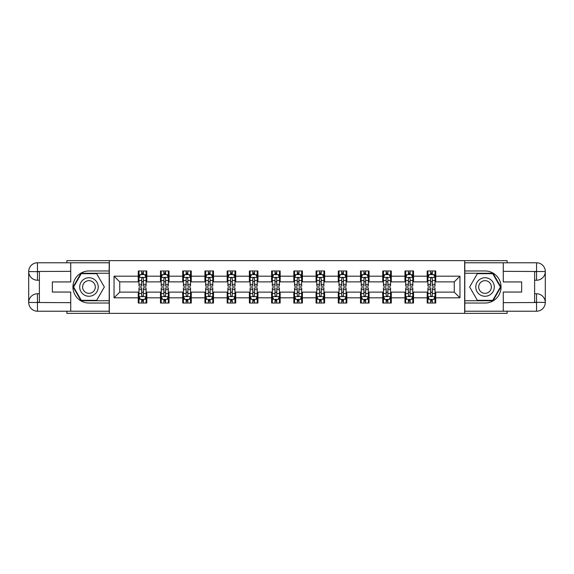 <?xml version="1.0" encoding="UTF-8"?>
<svg xmlns="http://www.w3.org/2000/svg" width="574" height="574" viewBox="0 0 574 574"><rect width="100%" height="100%" fill="white"/><g stroke="black" fill="none" stroke-linecap="round" stroke-linejoin="round"><path stroke-width="0.86" d="M66.885 311.223L66.885 313.354L507.115 313.354L507.115 311.223M507.115 262.777L507.115 260.646L464.66 260.646L464.66 313.354M464.66 260.646L66.885 260.646L66.885 262.777M109.34 313.354L109.34 260.646M435.738 276.173L435.738 270.971L427.192 270.971L427.192 276.173L413.517 276.173L413.517 270.971L404.964 270.971L404.964 276.173L391.289 276.173L391.289 270.971L382.743 270.971L382.743 276.173L369.06 276.173L369.06 270.971L360.515 270.971L360.515 276.173L346.839 276.173L346.839 270.971L338.287 270.971L338.287 276.173L324.611 276.173L324.611 270.971L316.066 270.971L316.066 276.173L302.39 276.173L302.39 270.971L293.838 270.971L293.838 276.173L280.162 276.173L280.162 270.971L271.61 270.971L271.61 276.173L257.934 276.173L257.934 270.971L249.389 270.971L249.389 276.173L235.713 276.173L235.713 270.971L227.161 270.971L227.161 276.173L213.485 276.173L213.485 270.971L204.94 270.971L204.94 276.173L191.257 276.173L191.257 270.971L182.711 270.971L182.711 276.173L169.036 276.173L169.036 270.971L160.483 270.971L160.483 276.173L146.808 276.173L146.808 270.971L138.262 270.971L138.262 276.173L114.039 276.173L114.039 297.827L119.736 292.13L138.262 292.13L138.262 303.029L146.808 303.029L146.808 292.13L160.483 292.13L160.483 303.029L169.036 303.029L169.036 292.13L182.711 292.13L182.711 303.029L191.257 303.029L191.257 292.13L204.94 292.13L204.94 303.029L213.485 303.029L213.485 292.13L227.161 292.13L227.161 303.029L235.713 303.029L235.713 292.13L249.389 292.13L249.389 303.029L257.934 303.029L257.934 292.13L271.61 292.13L271.61 303.029L280.162 303.029L280.162 292.13L293.838 292.13L293.838 303.029L302.39 303.029L302.39 292.13L316.066 292.13L316.066 303.029L324.611 303.029L324.611 292.13L338.287 292.13L338.287 303.029L346.839 303.029L346.839 292.13L360.515 292.13L360.515 303.029L369.06 303.029L369.06 292.13L382.743 292.13L382.743 303.029L391.289 303.029L391.289 292.13L404.964 292.13L404.964 303.029L413.517 303.029L413.517 292.13L427.192 292.13L427.192 303.029L435.738 303.029L435.738 292.13L454.264 292.13L454.264 281.87L435.738 281.87L435.738 276.173L459.961 276.173L459.961 297.827L435.738 297.827M427.192 297.827L413.517 297.827M404.964 297.827L391.289 297.827M382.743 297.827L369.06 297.827M360.515 297.827L346.839 297.827M338.287 297.827L324.611 297.827M316.066 297.827L302.39 297.827M293.838 297.827L280.162 297.827M271.61 297.827L257.934 297.827M249.389 297.827L235.713 297.827M227.161 297.827L213.485 297.827M204.94 297.827L191.257 297.827M182.711 297.827L169.036 297.827M160.483 297.827L146.808 297.827M138.262 297.827L114.039 297.827M427.192 276.173L427.192 281.87L413.517 281.87L413.517 276.173M404.964 276.173L404.964 281.87L391.289 281.87L391.289 276.173M382.743 276.173L382.743 281.87L369.06 281.87L369.06 276.173M360.515 276.173L360.515 281.87L346.839 281.87L346.839 276.173M338.287 276.173L338.287 281.87L324.611 281.87L324.611 276.173M316.066 276.173L316.066 281.87L302.39 281.87L302.39 276.173M293.838 276.173L293.838 281.87L280.162 281.87L280.162 276.173M271.61 276.173L271.61 281.87L257.934 281.87L257.934 276.173M249.389 276.173L249.389 281.87L235.713 281.87L235.713 276.173M227.161 276.173L227.161 281.87L213.485 281.87L213.485 276.173M204.94 276.173L204.94 281.87L191.257 281.87L191.257 276.173M182.711 276.173L182.711 281.87L169.036 281.87L169.036 276.173M160.483 276.173L160.483 281.87L146.808 281.87L146.808 276.173M138.262 276.173L138.262 281.87L119.736 281.87L114.039 276.173M119.736 281.87L119.736 292.13M459.961 297.827L454.264 292.13M454.264 281.87L459.961 276.173M138.262 274.537L138.973 274.537M141.678 274.537L143.392 274.537M146.097 274.537L146.808 274.537M138.262 281.726L138.973 281.726M141.678 281.726L143.392 281.726M146.097 281.726L146.808 281.726M138.262 292.274L138.973 292.274M141.678 292.274L143.392 292.274M146.097 292.274L146.808 292.274M138.262 299.463L138.973 299.463M141.678 299.463L143.392 299.463M146.097 299.463L146.808 299.463M160.483 292.274L161.201 292.274M163.906 292.274L165.613 292.274M168.318 292.274L169.036 292.274M160.483 299.463L161.201 299.463M163.906 299.463L165.613 299.463M168.318 299.463L169.036 299.463M160.483 274.537L161.201 274.537M163.906 274.537L165.613 274.537M168.318 274.537L169.036 274.537M160.483 281.726L161.201 281.726M163.906 281.726L165.613 281.726M168.318 281.726L169.036 281.726M182.711 292.274L183.422 292.274M186.134 292.274L187.842 292.274M190.546 292.274L191.257 292.274M182.711 299.463L183.422 299.463M186.134 299.463L187.842 299.463M190.546 299.463L191.257 299.463M182.711 274.537L183.422 274.537M186.134 274.537L187.842 274.537M190.546 274.537L191.257 274.537M182.711 281.726L183.422 281.726M186.134 281.726L187.842 281.726M190.546 281.726L191.257 281.726M204.94 292.274L205.65 292.274M208.355 292.274L210.062 292.274M212.775 292.274L213.485 292.274M204.94 299.463L205.65 299.463M208.355 299.463L210.062 299.463M212.775 299.463L213.485 299.463M204.94 274.537L205.65 274.537M208.355 274.537L210.062 274.537M212.775 274.537L213.485 274.537M204.94 281.726L205.65 281.726M208.355 281.726L210.062 281.726M212.775 281.726L213.485 281.726M227.161 292.274L227.878 292.274M230.583 292.274L232.291 292.274M234.996 292.274L235.713 292.274M227.161 299.463L227.878 299.463M230.583 299.463L232.291 299.463M234.996 299.463L235.713 299.463M227.161 274.537L227.878 274.537M230.583 274.537L232.291 274.537M234.996 274.537L235.713 274.537M227.161 281.726L227.878 281.726M230.583 281.726L232.291 281.726M234.996 281.726L235.713 281.726M249.389 292.274L250.099 292.274M252.804 292.274L254.519 292.274M257.224 292.274L257.934 292.274M249.389 299.463L250.099 299.463M252.804 299.463L254.519 299.463M257.224 299.463L257.934 299.463M249.389 274.537L250.099 274.537M252.804 274.537L254.519 274.537M257.224 274.537L257.934 274.537M249.389 281.726L250.099 281.726M252.804 281.726L254.519 281.726M257.224 281.726L257.934 281.726M271.61 292.274L272.327 292.274M275.032 292.274L276.74 292.274M279.452 292.274L280.162 292.274M271.61 299.463L272.327 299.463M275.032 299.463L276.74 299.463M279.452 299.463L280.162 299.463M271.61 274.537L272.327 274.537M275.032 274.537L276.74 274.537M279.452 274.537L280.162 274.537M271.61 281.726L272.327 281.726M275.032 281.726L276.74 281.726M279.452 281.726L280.162 281.726M293.838 292.274L294.548 292.274M297.26 292.274L298.968 292.274M301.673 292.274L302.39 292.274M293.838 299.463L294.548 299.463M297.26 299.463L298.968 299.463M301.673 299.463L302.39 299.463M293.838 274.537L294.548 274.537M297.26 274.537L298.968 274.537M301.673 274.537L302.39 274.537M293.838 281.726L294.548 281.726M297.26 281.726L298.968 281.726M301.673 281.726L302.39 281.726M316.066 292.274L316.776 292.274M319.481 292.274L321.196 292.274M323.901 292.274L324.611 292.274M316.066 299.463L316.776 299.463M319.481 299.463L321.196 299.463M323.901 299.463L324.611 299.463M316.066 274.537L316.776 274.537M319.481 274.537L321.196 274.537M323.901 274.537L324.611 274.537M316.066 281.726L316.776 281.726M319.481 281.726L321.196 281.726M323.901 281.726L324.611 281.726M338.287 292.274L339.004 292.274M341.709 292.274L343.417 292.274M346.122 292.274L346.839 292.274M338.287 299.463L339.004 299.463M341.709 299.463L343.417 299.463M346.122 299.463L346.839 299.463M338.287 274.537L339.004 274.537M341.709 274.537L343.417 274.537M346.122 274.537L346.839 274.537M338.287 281.726L339.004 281.726M341.709 281.726L343.417 281.726M346.122 281.726L346.839 281.726M360.515 292.274L361.225 292.274M363.938 292.274L365.645 292.274M368.35 292.274L369.06 292.274M360.515 299.463L361.225 299.463M363.938 299.463L365.645 299.463M368.35 299.463L369.06 299.463M360.515 274.537L361.225 274.537M363.938 274.537L365.645 274.537M368.35 274.537L369.06 274.537M360.515 281.726L361.225 281.726M363.938 281.726L365.645 281.726M368.35 281.726L369.06 281.726M382.743 292.274L383.454 292.274M386.159 292.274L387.866 292.274M390.578 292.274L391.289 292.274M382.743 299.463L383.454 299.463M386.159 299.463L387.866 299.463M390.578 299.463L391.289 299.463M382.743 274.537L383.454 274.537M386.159 274.537L387.866 274.537M390.578 274.537L391.289 274.537M382.743 281.726L383.454 281.726M386.159 281.726L387.866 281.726M390.578 281.726L391.289 281.726M404.964 292.274L405.682 292.274M408.387 292.274L410.094 292.274M412.799 292.274L413.517 292.274M404.964 299.463L405.682 299.463M408.387 299.463L410.094 299.463M412.799 299.463L413.517 299.463M404.964 274.537L405.682 274.537M408.387 274.537L410.094 274.537M412.799 274.537L413.517 274.537M404.964 281.726L405.682 281.726M408.387 281.726L410.094 281.726M412.799 281.726L413.517 281.726M427.192 292.274L427.903 292.274M430.608 292.274L432.322 292.274M435.027 292.274L435.738 292.274M427.192 299.463L427.903 299.463M430.608 299.463L432.322 299.463M435.027 299.463L435.738 299.463M427.192 274.537L427.903 274.537M430.608 274.537L432.322 274.537M435.027 274.537L435.738 274.537M427.192 281.726L427.903 281.726M430.608 281.726L432.322 281.726M435.027 281.726L435.738 281.726M143.392 272.822L141.678 272.822M146.097 284.36L143.392 284.36L143.392 286.146L146.097 286.146L146.097 277.457L144.67 274.602L140.4 274.602L138.973 277.457L138.973 286.146L141.678 286.146L141.678 284.36L138.973 284.36M138.973 277.457L138.973 270.971M146.097 277.457L146.097 270.971M141.678 274.602L141.678 270.971M143.392 270.971L143.392 274.602M143.392 284.36L143.392 278.526C142.818 277.429 142.252 277.429 141.678 278.526L141.678 284.36M141.678 301.178L143.392 301.178M138.973 289.64L141.678 289.64L141.678 287.854L138.973 287.854L138.973 296.543L140.4 299.398L144.67 299.398L146.097 296.543L146.097 287.854L143.392 287.854L143.392 289.64L146.097 289.64M146.097 296.543L146.097 303.029M138.973 296.543L138.973 303.029M143.392 299.398L143.392 303.029M141.678 303.029L141.678 299.398M141.678 289.64L141.678 295.474C142.252 296.571 142.818 296.571 143.392 295.474L143.392 289.64M93.598 278.978A9.263 9.263 0 0 0 80.948 282.372A9.263 9.263 0 0 0 84.335 295.022A9.263 9.263 0 0 0 96.984 291.628A9.263 9.263 0 0 0 93.598 278.978M92.134 281.511A6.343 6.343 0 0 0 83.474 283.829A6.343 6.343 0 0 0 85.799 292.489A6.343 6.343 0 0 0 94.459 290.171A6.343 6.343 0 0 0 92.134 281.511M96.654 300.324L81.271 300.324L73.587 287L81.271 273.676L96.654 273.676L104.346 287L96.654 300.324M489.665 278.978A9.263 9.263 0 0 0 477.016 282.372A9.263 9.263 0 0 0 480.402 295.022A9.263 9.263 0 0 0 493.052 291.628A9.263 9.263 0 0 0 489.665 278.978M488.201 281.511A6.343 6.343 0 0 0 479.541 283.829A6.343 6.343 0 0 0 481.866 292.489A6.343 6.343 0 0 0 490.526 290.171A6.343 6.343 0 0 0 488.201 281.511M492.729 300.324L477.346 300.324L469.654 287L477.346 273.676L492.729 273.676L500.413 287L492.729 300.324M39.384 280.234L37.461 280.234A8.761 8.761 0 0 1 28.7 271.545A8.761 8.761 0 0 1 37.461 262.777L109.196 262.777L109.196 270.971L88.963 270.971A16.029 16.029 0 0 0 72.934 287A16.029 16.029 0 0 0 88.963 303.029L109.196 303.029L109.196 311.223L37.461 311.223A8.761 8.761 0 0 1 28.7 302.455A8.761 8.761 0 0 1 37.461 293.766L39.384 293.766M109.196 303.029L109.196 270.971M70.731 262.777L70.731 281.942L52.349 281.942L52.349 292.058L70.731 292.058L70.731 311.223M37.461 280.234A8.761 8.761 0 0 1 28.7 271.545L37.461 271.681L37.461 280.234A8.761 8.761 0 0 1 28.7 271.545L28.7 302.455L70.731 302.67M37.461 302.67L37.461 311.223A8.761 8.761 0 0 1 28.7 302.455A8.761 8.761 0 0 1 37.461 293.766L37.461 302.319L39.384 302.319L39.384 271.681L37.461 271.681M109.196 273.253L81.027 273.253L73.092 287L81.027 300.747L109.196 300.747M534.616 293.766L536.539 293.766A8.761 8.761 0 0 1 545.3 302.455A8.761 8.761 0 0 1 536.539 311.223L464.804 311.223L464.804 303.029L485.037 303.029A16.029 16.029 0 0 0 501.066 287A16.029 16.029 0 0 0 485.037 270.971L464.804 270.971L464.804 262.777L536.539 262.777A8.761 8.761 0 0 1 545.3 271.545A8.761 8.761 0 0 1 536.539 280.234L534.616 280.234M464.804 270.971L464.804 303.029M503.269 311.223L503.269 292.058L521.651 292.058L521.651 281.942L503.269 281.942L503.269 262.777M536.539 293.766A8.761 8.761 0 0 1 545.3 302.455L536.539 302.319L536.539 293.766A8.761 8.761 0 0 1 545.3 302.455L545.3 271.545L503.269 271.33M536.539 271.33L536.539 262.777A8.761 8.761 0 0 1 545.3 271.545A8.761 8.761 0 0 1 536.539 280.234L536.539 271.681L534.616 271.681L534.616 302.319L536.539 302.319M464.804 300.747L492.973 300.747L500.908 287L492.973 273.253L464.804 273.253M165.613 272.822L163.906 272.822M168.318 284.36L165.613 284.36L165.613 286.146L168.318 286.146L168.318 277.457L166.898 274.602L162.621 274.602L161.201 277.457L161.201 286.146L163.906 286.146L163.906 284.36L161.201 284.36M161.201 277.457L161.201 270.971M168.318 277.457L168.318 270.971M163.906 274.602L163.906 270.971M165.613 270.971L165.613 274.602M165.613 284.36L165.613 278.526C165.047 277.429 164.473 277.429 163.906 278.526L163.906 284.36M187.842 272.822L186.134 272.822M190.546 284.36L187.842 284.36L187.842 286.146L190.546 286.146L190.546 277.457L189.126 274.602L184.85 274.602L183.422 277.457L183.422 286.146L186.134 286.146L186.134 284.36L183.422 284.36M183.422 277.457L183.422 270.971M190.546 277.457L190.546 270.971M186.134 274.602L186.134 270.971M187.842 270.971L187.842 274.602M187.842 284.36L187.842 278.526C187.268 277.429 186.701 277.429 186.134 278.526L186.134 284.36M163.906 301.178L165.613 301.178M161.201 289.64L163.906 289.64L163.906 287.854L161.201 287.854L161.201 296.543L162.621 299.398L166.898 299.398L168.318 296.543L168.318 287.854L165.613 287.854L165.613 289.64L168.318 289.64M168.318 296.543L168.318 303.029M161.201 296.543L161.201 303.029M165.613 299.398L165.613 303.029M163.906 303.029L163.906 299.398M163.906 289.64L163.906 295.474C164.473 296.571 165.047 296.571 165.613 295.474L165.613 289.64M186.134 301.178L187.842 301.178M183.422 289.64L186.134 289.64L186.134 287.854L183.422 287.854L183.422 296.543L184.85 299.398L189.126 299.398L190.546 296.543L190.546 287.854L187.842 287.854L187.842 289.64L190.546 289.64M190.546 296.543L190.546 303.029M183.422 296.543L183.422 303.029M187.842 299.398L187.842 303.029M186.134 303.029L186.134 299.398M186.134 289.64L186.134 295.474C186.701 296.571 187.268 296.571 187.842 295.474L187.842 289.64M210.062 272.822L208.355 272.822M212.775 284.36L210.062 284.36L210.062 286.146L212.775 286.146L212.775 277.457L211.347 274.602L207.071 274.602L205.65 277.457L205.65 286.146L208.355 286.146L208.355 284.36L205.65 284.36M205.65 277.457L205.65 270.971M212.775 277.457L212.775 270.971M208.355 274.602L208.355 270.971M210.062 270.971L210.062 274.602M210.062 284.36L210.062 278.526C209.496 277.429 208.929 277.429 208.355 278.526L208.355 284.36M232.291 272.822L230.583 272.822M234.996 284.36L232.291 284.36L232.291 286.146L234.996 286.146L234.996 277.457L233.575 274.602L229.299 274.602L227.878 277.457L227.878 286.146L230.583 286.146L230.583 284.36L227.878 284.36M227.878 277.457L227.878 270.971M234.996 277.457L234.996 270.971M230.583 274.602L230.583 270.971M232.291 270.971L232.291 274.602M232.291 284.36L232.291 278.526C231.724 277.429 231.15 277.429 230.583 278.526L230.583 284.36M254.519 272.822L252.804 272.822M257.224 284.36L254.519 284.36L254.519 286.146L257.224 286.146L257.224 277.457L255.796 274.602L251.527 274.602L250.099 277.457L250.099 286.146L252.804 286.146L252.804 284.36L250.099 284.36M250.099 277.457L250.099 270.971M257.224 277.457L257.224 270.971M252.804 274.602L252.804 270.971M254.519 270.971L254.519 274.602M254.519 284.36L254.519 278.526C253.945 277.429 253.378 277.429 252.804 278.526L252.804 284.36M208.355 301.178L210.062 301.178M205.65 289.64L208.355 289.64L208.355 287.854L205.65 287.854L205.65 296.543L207.071 299.398L211.347 299.398L212.775 296.543L212.775 287.854L210.062 287.854L210.062 289.64L212.775 289.64M212.775 296.543L212.775 303.029M205.65 296.543L205.65 303.029M210.062 299.398L210.062 303.029M208.355 303.029L208.355 299.398M208.355 289.64L208.355 295.474C208.922 296.571 209.496 296.571 210.062 295.474L210.062 289.64M230.583 301.178L232.291 301.178M227.878 289.64L230.583 289.64L230.583 287.854L227.878 287.854L227.878 296.543L229.299 299.398L233.575 299.398L234.996 296.543L234.996 287.854L232.291 287.854L232.291 289.64L234.996 289.64M234.996 296.543L234.996 303.029M227.878 296.543L227.878 303.029M232.291 299.398L232.291 303.029M230.583 303.029L230.583 299.398M230.583 289.64L230.583 295.474C231.15 296.571 231.724 296.571 232.291 295.474L232.291 289.64M252.804 301.178L254.519 301.178M250.099 289.64L252.804 289.64L252.804 287.854L250.099 287.854L250.099 296.543L251.527 299.398L255.796 299.398L257.224 296.543L257.224 287.854L254.519 287.854L254.519 289.64L257.224 289.64M257.224 296.543L257.224 303.029M250.099 296.543L250.099 303.029M254.519 299.398L254.519 303.029M252.804 303.029L252.804 299.398M252.804 289.64L252.804 295.474C253.378 296.571 253.945 296.571 254.519 295.474L254.519 289.64M276.74 272.822L275.032 272.822M279.452 284.36L276.74 284.36L276.74 286.146L279.452 286.146L279.452 277.457L278.024 274.602L273.748 274.602L272.327 277.457L272.327 286.146L275.032 286.146L275.032 284.36L272.327 284.36M272.327 277.457L272.327 270.971M279.452 277.457L279.452 270.971M275.032 274.602L275.032 270.971M276.74 270.971L276.74 274.602M276.74 284.36L276.74 278.526C276.173 277.429 275.606 277.429 275.032 278.526L275.032 284.36M275.032 301.178L276.74 301.178M272.327 289.64L275.032 289.64L275.032 287.854L272.327 287.854L272.327 296.543L273.748 299.398L278.024 299.398L279.452 296.543L279.452 287.854L276.74 287.854L276.74 289.64L279.452 289.64M279.452 296.543L279.452 303.029M272.327 296.543L272.327 303.029M276.74 299.398L276.74 303.029M275.032 303.029L275.032 299.398M275.032 289.64L275.032 295.474C275.599 296.571 276.173 296.571 276.74 295.474L276.74 289.64M298.968 272.822L297.26 272.822M301.673 284.36L298.968 284.36L298.968 286.146L301.673 286.146L301.673 277.457L300.252 274.602L295.976 274.602L294.548 277.457L294.548 286.146L297.26 286.146L297.26 284.36L294.548 284.36M294.548 277.457L294.548 270.971M301.673 277.457L301.673 270.971M297.26 274.602L297.26 270.971M298.968 270.971L298.968 274.602M298.968 284.36L298.968 278.526C298.401 277.429 297.827 277.429 297.26 278.526L297.26 284.36M297.26 301.178L298.968 301.178M294.548 289.64L297.26 289.64L297.26 287.854L294.548 287.854L294.548 296.543L295.976 299.398L300.252 299.398L301.673 296.543L301.673 287.854L298.968 287.854L298.968 289.64L301.673 289.64M301.673 296.543L301.673 303.029M294.548 296.543L294.548 303.029M298.968 299.398L298.968 303.029M297.26 303.029L297.26 299.398M297.26 289.64L297.26 295.474C297.827 296.571 298.394 296.571 298.968 295.474L298.968 289.64M321.196 272.822L319.481 272.822M323.901 284.36L321.196 284.36L321.196 286.146L323.901 286.146L323.901 277.457L322.473 274.602L318.204 274.602L316.776 277.457L316.776 286.146L319.481 286.146L319.481 284.36L316.776 284.36M316.776 277.457L316.776 270.971M323.901 277.457L323.901 270.971M319.481 274.602L319.481 270.971M321.196 270.971L321.196 274.602M321.196 284.36L321.196 278.526C320.622 277.429 320.055 277.429 319.481 278.526L319.481 284.36M319.481 301.178L321.196 301.178M316.776 289.64L319.481 289.64L319.481 287.854L316.776 287.854L316.776 296.543L318.204 299.398L322.473 299.398L323.901 296.543L323.901 287.854L321.196 287.854L321.196 289.64L323.901 289.64M323.901 296.543L323.901 303.029M316.776 296.543L316.776 303.029M321.196 299.398L321.196 303.029M319.481 303.029L319.481 299.398M319.481 289.64L319.481 295.474C320.055 296.571 320.622 296.571 321.196 295.474L321.196 289.64M343.417 272.822L341.709 272.822M346.122 284.36L343.417 284.36L343.417 286.146L346.122 286.146L346.122 277.457L344.701 274.602L340.425 274.602L339.004 277.457L339.004 286.146L341.709 286.146L341.709 284.36L339.004 284.36M339.004 277.457L339.004 270.971M346.122 277.457L346.122 270.971M341.709 274.602L341.709 270.971M343.417 270.971L343.417 274.602M343.417 284.36L343.417 278.526C342.85 277.429 342.276 277.429 341.709 278.526L341.709 284.36M341.709 301.178L343.417 301.178M339.004 289.64L341.709 289.64L341.709 287.854L339.004 287.854L339.004 296.543L340.425 299.398L344.701 299.398L346.122 296.543L346.122 287.854L343.417 287.854L343.417 289.64L346.122 289.64M346.122 296.543L346.122 303.029M339.004 296.543L339.004 303.029M343.417 299.398L343.417 303.029M341.709 303.029L341.709 299.398M341.709 289.64L341.709 295.474C342.276 296.571 342.85 296.571 343.417 295.474L343.417 289.64M365.645 272.822L363.938 272.822M368.35 284.36L365.645 284.36L365.645 286.146L368.35 286.146L368.35 277.457L366.93 274.602L362.653 274.602L361.225 277.457L361.225 286.146L363.938 286.146L363.938 284.36L361.225 284.36M361.225 277.457L361.225 270.971M368.35 277.457L368.35 270.971M363.938 274.602L363.938 270.971M365.645 270.971L365.645 274.602M365.645 284.36L365.645 278.526C365.078 277.429 364.504 277.429 363.938 278.526L363.938 284.36M363.938 301.178L365.645 301.178M361.225 289.64L363.938 289.64L363.938 287.854L361.225 287.854L361.225 296.543L362.653 299.398L366.93 299.398L368.35 296.543L368.35 287.854L365.645 287.854L365.645 289.64L368.35 289.64M368.35 296.543L368.35 303.029M361.225 296.543L361.225 303.029M365.645 299.398L365.645 303.029M363.938 303.029L363.938 299.398M363.938 289.64L363.938 295.474C364.504 296.571 365.071 296.571 365.645 295.474L365.645 289.64M387.866 272.822L386.159 272.822M390.578 284.36L387.866 284.36L387.866 286.146L390.578 286.146L390.578 277.457L389.15 274.602L384.874 274.602L383.454 277.457L383.454 286.146L386.159 286.146L386.159 284.36L383.454 284.36M383.454 277.457L383.454 270.971M390.578 277.457L390.578 270.971M386.159 274.602L386.159 270.971M387.866 270.971L387.866 274.602M387.866 284.36L387.866 278.526C387.299 277.429 386.733 277.429 386.159 278.526L386.159 284.36M386.159 301.178L387.866 301.178M383.454 289.64L386.159 289.64L386.159 287.854L383.454 287.854L383.454 296.543L384.874 299.398L389.15 299.398L390.578 296.543L390.578 287.854L387.866 287.854L387.866 289.64L390.578 289.64M390.578 296.543L390.578 303.029M383.454 296.543L383.454 303.029M387.866 299.398L387.866 303.029M386.159 303.029L386.159 299.398M386.159 289.64L386.159 295.474C386.733 296.571 387.299 296.571 387.866 295.474L387.866 289.64M410.094 272.822L408.387 272.822M412.799 284.36L410.094 284.36L410.094 286.146L412.799 286.146L412.799 277.457L411.379 274.602L407.102 274.602L405.682 277.457L405.682 286.146L408.387 286.146L408.387 284.36L405.682 284.36M405.682 277.457L405.682 270.971M412.799 277.457L412.799 270.971M408.387 274.602L408.387 270.971M410.094 270.971L410.094 274.602M410.094 284.36L410.094 278.526C409.527 277.429 408.953 277.429 408.387 278.526L408.387 284.36M408.387 301.178L410.094 301.178M405.682 289.64L408.387 289.64L408.387 287.854L405.682 287.854L405.682 296.543L407.102 299.398L411.379 299.398L412.799 296.543L412.799 287.854L410.094 287.854L410.094 289.64L412.799 289.64M412.799 296.543L412.799 303.029M405.682 296.543L405.682 303.029M410.094 299.398L410.094 303.029M408.387 303.029L408.387 299.398M408.387 289.64L408.387 295.474C408.953 296.571 409.527 296.571 410.094 295.474L410.094 289.64M432.322 272.822L430.608 272.822M435.027 284.36L432.322 284.36L432.322 286.146L435.027 286.146L435.027 277.457L433.6 274.602L429.33 274.602L427.903 277.457L427.903 286.146L430.608 286.146L430.608 284.36L427.903 284.36M427.903 277.457L427.903 270.971M435.027 277.457L435.027 270.971M430.608 274.602L430.608 270.971M432.322 270.971L432.322 274.602M432.322 284.36L432.322 278.526C431.748 277.429 431.182 277.429 430.608 278.526L430.608 284.36M430.608 301.178L432.322 301.178M427.903 289.64L430.608 289.64L430.608 287.854L427.903 287.854L427.903 296.543L429.33 299.398L433.6 299.398L435.027 296.543L435.027 287.854L432.322 287.854L432.322 289.64L435.027 289.64M435.027 296.543L435.027 303.029M427.903 296.543L427.903 303.029M432.322 299.398L432.322 303.029M430.608 303.029L430.608 299.398M430.608 289.64L430.608 295.474C431.182 296.571 431.748 296.571 432.322 295.474L432.322 289.64M146.061 277.386L139.008 277.386M138.973 274.774L140.314 274.774M144.756 274.774L146.097 274.774M141.678 280.543L138.973 280.543M146.097 280.543L143.392 280.543M143.392 273.733L141.678 273.733M139.008 296.615L146.061 296.615M146.097 299.226L144.756 299.226M140.314 299.226L138.973 299.226M143.392 293.458L146.097 293.458M138.973 293.458L141.678 293.458M141.678 300.267L143.392 300.267M70.731 271.33L37.26 271.48M28.7 302.455A8.761 8.761 0 0 1 37.461 293.766M28.7 271.545A8.761 8.761 0 0 1 37.461 262.777L37.461 271.33M503.269 302.67L536.74 302.52M545.3 271.545A8.761 8.761 0 0 1 536.539 280.234M545.3 302.455A8.761 8.761 0 0 1 536.539 311.223L536.539 302.67M168.282 277.386L161.237 277.386M161.201 274.774L162.535 274.774M166.984 274.774L168.318 274.774M163.906 280.543L161.201 280.543M168.318 280.543L165.613 280.543M165.613 273.733L163.906 273.733M190.511 277.386L183.458 277.386M183.422 274.774L184.763 274.774M189.205 274.774L190.546 274.774M186.134 280.543L183.422 280.543M190.546 280.543L187.842 280.543M187.842 273.733L186.134 273.733M161.237 296.615L168.282 296.615M168.318 299.226L166.984 299.226M162.535 299.226L161.201 299.226M165.613 293.458L168.318 293.458M161.201 293.458L163.906 293.458M163.906 300.267L165.613 300.267M183.458 296.615L190.511 296.615M190.546 299.226L189.205 299.226M184.763 299.226L183.422 299.226M187.842 293.458L190.546 293.458M183.422 293.458L186.134 293.458M186.134 300.267L187.842 300.267M212.739 277.386L205.686 277.386M205.65 274.774L206.992 274.774M211.433 274.774L212.775 274.774M208.355 280.543L205.65 280.543M212.775 280.543L210.062 280.543M210.062 273.733L208.355 273.733M234.96 277.386L227.907 277.386M227.878 274.774L229.213 274.774M233.661 274.774L234.996 274.774M230.583 280.543L227.878 280.543M234.996 280.543L232.291 280.543M232.291 273.733L230.583 273.733M257.188 277.386L250.135 277.386M250.099 274.774L251.441 274.774M255.882 274.774L257.224 274.774M252.804 280.543L250.099 280.543M257.224 280.543L254.519 280.543M254.519 273.733L252.804 273.733M205.686 296.615L212.739 296.615M212.775 299.226L211.433 299.226M206.992 299.226L205.65 299.226M210.062 293.458L212.775 293.458M205.65 293.458L208.355 293.458M208.355 300.267L210.062 300.267M227.907 296.615L234.96 296.615M234.996 299.226L233.661 299.226M229.213 299.226L227.878 299.226M232.291 293.458L234.996 293.458M227.878 293.458L230.583 293.458M230.583 300.267L232.291 300.267M250.135 296.615L257.188 296.615M257.224 299.226L255.882 299.226M251.441 299.226L250.099 299.226M254.519 293.458L257.224 293.458M250.099 293.458L252.804 293.458M252.804 300.267L254.519 300.267M279.416 277.386L272.363 277.386M272.327 274.774L273.662 274.774M278.11 274.774L279.452 274.774M275.032 280.543L272.327 280.543M279.452 280.543L276.74 280.543M276.74 273.733L275.032 273.733M272.363 296.615L279.416 296.615M279.452 299.226L278.11 299.226M273.662 299.226L272.327 299.226M276.74 293.458L279.452 293.458M272.327 293.458L275.032 293.458M275.032 300.267L276.74 300.267M301.637 277.386L294.584 277.386M294.548 274.774L295.89 274.774M300.338 274.774L301.673 274.774M297.26 280.543L294.548 280.543M301.673 280.543L298.968 280.543M298.968 273.733L297.26 273.733M294.584 296.615L301.637 296.615M301.673 299.226L300.338 299.226M295.89 299.226L294.548 299.226M298.968 293.458L301.673 293.458M294.548 293.458L297.26 293.458M297.26 300.267L298.968 300.267M323.865 277.386L316.812 277.386M316.776 274.774L318.118 274.774M322.559 274.774L323.901 274.774M319.481 280.543L316.776 280.543M323.901 280.543L321.196 280.543M321.196 273.733L319.481 273.733M316.812 296.615L323.865 296.615M323.901 299.226L322.559 299.226M318.118 299.226L316.776 299.226M321.196 293.458L323.901 293.458M316.776 293.458L319.481 293.458M319.481 300.267L321.196 300.267M346.093 277.386L339.04 277.386M339.004 274.774L340.339 274.774M344.787 274.774L346.122 274.774M341.709 280.543L339.004 280.543M346.122 280.543L343.417 280.543M343.417 273.733L341.709 273.733M339.04 296.615L346.093 296.615M346.122 299.226L344.787 299.226M340.339 299.226L339.004 299.226M343.417 293.458L346.122 293.458M339.004 293.458L341.709 293.458M341.709 300.267L343.417 300.267M368.314 277.386L361.261 277.386M361.225 274.774L362.567 274.774M367.008 274.774L368.35 274.774M363.938 280.543L361.225 280.543M368.35 280.543L365.645 280.543M365.645 273.733L363.938 273.733M361.261 296.615L368.314 296.615M368.35 299.226L367.008 299.226M362.567 299.226L361.225 299.226M365.645 293.458L368.35 293.458M361.225 293.458L363.938 293.458M363.938 300.267L365.645 300.267M390.542 277.386L383.489 277.386M383.454 274.774L384.795 274.774M389.237 274.774L390.578 274.774M386.159 280.543L383.454 280.543M390.578 280.543L387.866 280.543M387.866 273.733L386.159 273.733M383.489 296.615L390.542 296.615M390.578 299.226L389.237 299.226M384.795 299.226L383.454 299.226M387.866 293.458L390.578 293.458M383.454 293.458L386.159 293.458M386.159 300.267L387.866 300.267M412.763 277.386L405.718 277.386M405.682 274.774L407.016 274.774M411.465 274.774L412.799 274.774M408.387 280.543L405.682 280.543M412.799 280.543L410.094 280.543M410.094 273.733L408.387 273.733M405.718 296.615L412.763 296.615M412.799 299.226L411.465 299.226M407.016 299.226L405.682 299.226M410.094 293.458L412.799 293.458M405.682 293.458L408.387 293.458M408.387 300.267L410.094 300.267M434.992 277.386L427.939 277.386M427.903 274.774L429.244 274.774M433.686 274.774L435.027 274.774M430.608 280.543L427.903 280.543M435.027 280.543L432.322 280.543M432.322 273.733L430.608 273.733M427.939 296.615L434.992 296.615M435.027 299.226L433.686 299.226M429.244 299.226L427.903 299.226M432.322 293.458L435.027 293.458M427.903 293.458L430.608 293.458M430.608 300.267L432.322 300.267"/></g></svg>
